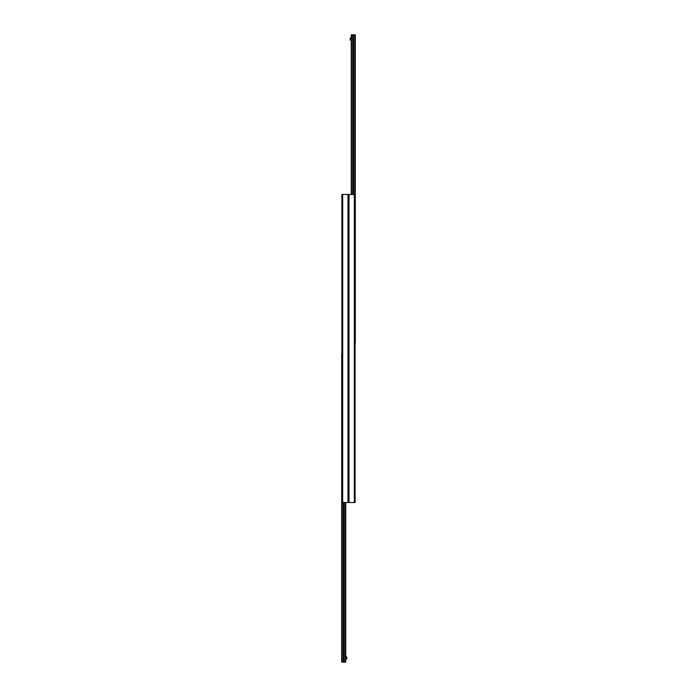<?xml version="1.0" encoding="UTF-8"?>
<svg xmlns="http://www.w3.org/2000/svg" width="697" height="697" viewBox="0 0 697 697"><rect width="100%" height="100%" fill="white"/><g stroke="black" fill="none" stroke-linecap="round" stroke-linejoin="round"><path stroke-width="1.05" d="M354.303 194.472L341.896 194.472L341.896 502.528L348.5 502.528L348.5 194.472L348.5 502.528L355.104 502.528L355.104 194.472L354.303 194.472L354.303 502.528M341.861 662.15L341.696 354.102L341.696 662.15L345.756 662.15L345.756 502.528M343.49 502.528L343.49 662.15M344.126 502.528L344.126 662.15M351.244 194.472L351.244 34.85L352.874 34.85L352.874 194.472M352.874 34.85L353.51 34.85L353.51 194.472M353.51 34.85L355.304 34.85L355.304 342.898L355.139 34.85M351.244 40.051L350.199 40.051L350.199 38.047L351.244 38.047M345.756 656.949L346.801 656.949L346.801 658.953L345.756 658.953M349.023 194.472L349.023 502.528M347.977 502.528L347.977 194.472M342.697 502.528L342.697 194.472M342.018 502.528L342.018 662.15M342.114 502.528L342.114 662.15M343.351 502.528L343.351 662.15M344.266 502.528L344.266 662.15M345.512 502.528L345.512 662.15M351.488 34.85L351.488 194.472M352.734 34.85L352.734 194.472M353.649 34.85L353.649 194.472M354.886 34.85L354.886 194.472M354.982 34.85L354.982 194.472"/></g></svg>
